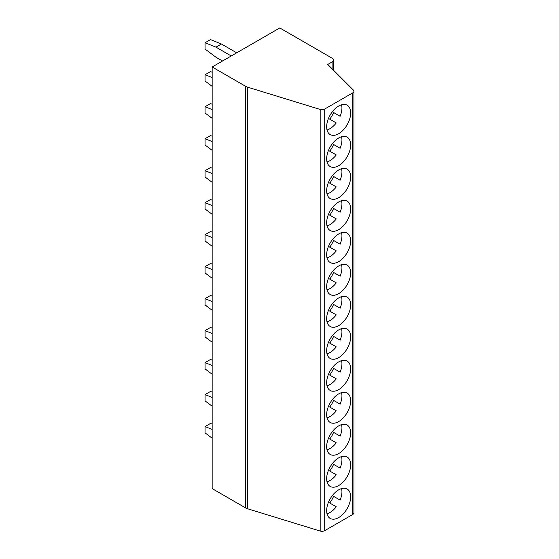 <?xml version="1.0" encoding="UTF-8"?>
<svg xmlns="http://www.w3.org/2000/svg" width="559" height="559" viewBox="0 0 559 559"><rect width="100%" height="100%" fill="white"/><g stroke="black" fill="none" stroke-linecap="round" stroke-linejoin="round"><path stroke-width="0.84" d="M245.687 86.352L212.154 66.989L279.773 27.95L332.116 58.171A4.626 2.669 180 0 1 333.471 60.065A4.626 2.669 180 0 1 332.116 61.951L327.756 64.467L353.421 90.132A3.857 2.229 180 0 1 353.938 91.25A3.857 2.229 180 0 1 352.806 92.822L324.709 109.04A3.857 2.229 180 0 1 320.174 109.438L247.518 87.134A7.714 4.451 180 0 1 245.687 86.352L245.687 507.963L212.154 488.601L212.154 66.989M353.938 91.25L353.938 512.862A3.857 2.229 180 0 1 352.806 514.434L324.709 530.659A3.857 2.229 180 0 1 320.174 531.05L247.518 508.746A7.714 4.451 180 0 1 245.687 507.963M338.663 489.859A16.966 9.796 120 0 0 327.581 504.812A16.966 9.796 120 0 0 330.18 518.41A16.966 9.796 120 0 0 338.663 517.564A16.966 9.796 120 0 0 349.745 502.618A16.966 9.796 120 0 0 347.146 489.02A16.966 9.796 120 0 0 338.663 489.859M338.663 457.877A16.966 9.796 120 0 0 327.581 472.823A16.966 9.796 120 0 0 330.18 486.421A16.966 9.796 120 0 0 338.663 485.582A16.966 9.796 120 0 0 349.745 470.629A16.966 9.796 120 0 0 347.146 457.031A16.966 9.796 120 0 0 338.663 457.877M338.663 425.888A16.966 9.796 120 0 0 327.581 440.841A16.966 9.796 120 0 0 330.18 454.432A16.966 9.796 120 0 0 338.663 453.594A16.966 9.796 120 0 0 349.745 438.64A16.966 9.796 120 0 0 347.146 425.05A16.966 9.796 120 0 0 338.663 425.888M338.663 393.899A16.966 9.796 120 0 0 327.581 408.853A16.966 9.796 120 0 0 330.18 422.45A16.966 9.796 120 0 0 338.663 421.605A16.966 9.796 120 0 0 349.745 406.659A16.966 9.796 120 0 0 347.146 393.061A16.966 9.796 120 0 0 338.663 393.899M338.663 361.918A16.966 9.796 120 0 0 327.581 376.864A16.966 9.796 120 0 0 330.18 390.461A16.966 9.796 120 0 0 338.663 389.623A16.966 9.796 120 0 0 349.745 374.67A16.966 9.796 120 0 0 347.146 361.079A16.966 9.796 120 0 0 338.663 361.918M338.663 329.929A16.966 9.796 120 0 0 327.581 344.882A16.966 9.796 120 0 0 330.18 358.473A16.966 9.796 120 0 0 338.663 357.634A16.966 9.796 120 0 0 349.745 342.681A16.966 9.796 120 0 0 347.146 329.09A16.966 9.796 120 0 0 338.663 329.929M338.663 297.947A16.966 9.796 120 0 0 327.581 312.893A16.966 9.796 120 0 0 330.18 326.491A16.966 9.796 120 0 0 338.663 325.645A16.966 9.796 120 0 0 349.745 310.699A16.966 9.796 120 0 0 347.146 297.102A16.966 9.796 120 0 0 338.663 297.947M338.663 265.958A16.966 9.796 120 0 0 327.581 280.904A16.966 9.796 120 0 0 330.18 294.502A16.966 9.796 120 0 0 338.663 293.664A16.966 9.796 120 0 0 349.745 278.71A16.966 9.796 120 0 0 347.146 265.12A16.966 9.796 120 0 0 338.663 265.958M338.663 233.969A16.966 9.796 120 0 0 327.581 248.923A16.966 9.796 120 0 0 330.18 262.513A16.966 9.796 120 0 0 338.663 261.675A16.966 9.796 120 0 0 349.745 246.729A16.966 9.796 120 0 0 347.146 233.131A16.966 9.796 120 0 0 338.663 233.969M338.663 201.988A16.966 9.796 120 0 0 327.581 216.934A16.966 9.796 120 0 0 330.18 230.532A16.966 9.796 120 0 0 338.663 229.686A16.966 9.796 120 0 0 349.745 214.74A16.966 9.796 120 0 0 347.146 201.142A16.966 9.796 120 0 0 338.663 201.988M338.663 169.999A16.966 9.796 120 0 0 327.581 184.945A16.966 9.796 120 0 0 330.18 198.543A16.966 9.796 120 0 0 338.663 197.704A16.966 9.796 120 0 0 349.745 182.751A16.966 9.796 120 0 0 347.146 169.16A16.966 9.796 120 0 0 338.663 169.999M338.663 138.01A16.966 9.796 120 0 0 327.581 152.963A16.966 9.796 120 0 0 330.18 166.554A16.966 9.796 120 0 0 338.663 165.716A16.966 9.796 120 0 0 349.745 150.769A16.966 9.796 120 0 0 347.146 137.172A16.966 9.796 120 0 0 338.663 138.01M338.663 106.028A16.966 9.796 120 0 0 327.581 120.975A16.966 9.796 120 0 0 330.18 134.572A16.966 9.796 120 0 0 338.663 133.734A16.966 9.796 120 0 0 349.745 118.781A16.966 9.796 120 0 0 347.146 105.183A16.966 9.796 120 0 0 338.663 106.028M327.022 513.798A16.966 9.796 120 0 0 329.936 512.526A16.966 9.796 120 0 0 336.266 506.782L328.475 502.282M340.124 500.109L332.326 495.602L340.124 500.109A16.966 9.796 120 0 0 341.577 488.594M329.726 503.009A16.966 9.796 120 0 0 333.583 496.329M212.154 438.2L205.062 432.876L205.062 426.58L210.519 423.436L212.154 424.092M205.062 426.58L212.154 429.445M212.154 406.211L205.062 400.894L205.062 394.598L212.154 397.463M205.062 394.598L210.519 391.447L212.154 392.111M212.154 374.23L205.062 368.905L205.062 362.609L212.154 365.474M205.062 362.609L210.519 359.465L212.154 360.122M212.154 342.241L205.062 336.923L205.062 330.621L212.154 333.485M205.062 330.621L210.519 327.476L212.154 328.133M212.154 310.252L205.062 304.934L205.062 298.639L212.154 301.504M205.062 298.639L210.519 295.487L212.154 296.151M212.154 278.27L205.062 272.946L205.062 266.65L212.154 269.515M205.062 266.65L210.519 263.506L212.154 264.162M212.154 246.281L205.062 240.964L205.062 234.661L212.154 237.526M205.062 234.661L210.519 231.517L212.154 232.181M212.154 214.293L205.062 208.975L205.062 202.679L212.154 205.544M205.062 202.679L210.519 199.528L212.154 200.192M212.154 182.311L205.062 176.986L205.062 170.691L212.154 173.556M205.062 170.691L210.519 167.546L212.154 168.203M212.154 150.322L205.062 145.005L205.062 138.709L212.154 141.574M205.062 138.709L210.519 135.558L212.154 136.221M212.154 118.333L205.062 113.016L205.062 106.72L212.154 109.585M205.062 106.72L210.519 103.569L212.154 104.233M212.154 86.352L205.062 81.027L205.062 74.731L212.154 77.596M205.062 74.731L210.519 71.587L212.154 72.244M222.517 61.008L215.97 57.228L205.062 49.045L205.062 42.75L215.97 47.152L231.237 55.97M215.97 47.152L221.427 44.007L236.695 52.819M205.062 42.75L210.519 39.598L221.427 44.007M327.022 481.809A16.966 9.796 120 0 0 329.936 480.544A16.966 9.796 120 0 0 336.266 474.801L328.475 470.301M340.124 468.121L332.326 463.621L340.124 468.121A16.966 9.796 120 0 0 341.577 456.605M329.726 471.02A16.966 9.796 120 0 0 333.583 464.34M327.022 449.82A16.966 9.796 120 0 0 329.936 448.556A16.966 9.796 120 0 0 336.266 442.812L328.475 438.312M340.124 436.132L332.326 431.632L340.124 436.132A16.966 9.796 120 0 0 341.577 424.623M329.726 439.032A16.966 9.796 120 0 0 333.583 432.359M327.022 417.839A16.966 9.796 120 0 0 329.936 416.567A16.966 9.796 120 0 0 336.266 410.823L328.475 406.323M340.124 404.15L332.326 399.643L340.124 404.15A16.966 9.796 120 0 0 341.577 392.635M329.726 407.05A16.966 9.796 120 0 0 333.583 400.37M327.022 385.85A16.966 9.796 120 0 0 329.936 384.585A16.966 9.796 120 0 0 336.266 378.841L328.475 374.341M340.124 372.161L332.326 367.661L340.124 372.161A16.966 9.796 120 0 0 341.577 360.646M329.726 375.061A16.966 9.796 120 0 0 333.583 368.381M327.022 353.868A16.966 9.796 120 0 0 329.936 352.596A16.966 9.796 120 0 0 336.266 346.853L328.475 342.353M340.124 340.172L332.326 335.673L340.124 340.172A16.966 9.796 120 0 0 341.577 328.664M329.726 343.072A16.966 9.796 120 0 0 333.583 336.399M327.022 321.879A16.966 9.796 120 0 0 329.936 320.614A16.966 9.796 120 0 0 336.266 314.871L328.475 310.364M340.124 308.191L332.326 303.691L340.124 308.191A16.966 9.796 120 0 0 341.577 296.675M329.726 311.09A16.966 9.796 120 0 0 333.583 304.41M327.022 289.89A16.966 9.796 120 0 0 329.936 288.626A16.966 9.796 120 0 0 336.266 282.882L328.475 278.382M340.124 276.202L332.326 271.702L340.124 276.202A16.966 9.796 120 0 0 341.577 264.693M329.726 279.102A16.966 9.796 120 0 0 333.583 272.422M327.022 257.909A16.966 9.796 120 0 0 329.936 256.637A16.966 9.796 120 0 0 336.266 250.893L328.475 246.393M340.124 244.213L332.326 239.713L340.124 244.213A16.966 9.796 120 0 0 341.577 232.705M329.726 247.12A16.966 9.796 120 0 0 333.583 240.44M327.022 225.92A16.966 9.796 120 0 0 329.936 224.655A16.966 9.796 120 0 0 336.266 218.911L328.475 214.404M340.124 212.231L332.326 207.731L340.124 212.231A16.966 9.796 120 0 0 341.577 200.716M329.726 215.131A16.966 9.796 120 0 0 333.583 208.451M327.022 193.931A16.966 9.796 120 0 0 329.936 192.666A16.966 9.796 120 0 0 336.266 186.923L328.475 182.423M340.124 180.243L332.326 175.743L340.124 180.243A16.966 9.796 120 0 0 341.577 168.734M329.726 183.142A16.966 9.796 120 0 0 333.583 176.469M327.022 161.949A16.966 9.796 120 0 0 329.936 160.678A16.966 9.796 120 0 0 336.266 154.934L328.475 150.434M340.124 148.261L332.326 143.754L340.124 148.261A16.966 9.796 120 0 0 341.577 136.745M329.726 151.161A16.966 9.796 120 0 0 333.583 144.481M327.022 129.961A16.966 9.796 120 0 0 329.936 128.696A16.966 9.796 120 0 0 336.266 122.952L328.475 118.445M340.124 116.272L332.326 111.772L340.124 116.272A16.966 9.796 120 0 0 341.577 104.757M329.726 119.172A16.966 9.796 120 0 0 333.583 112.492M247.518 508.746L247.518 87.134M320.174 531.05L320.174 109.438M324.709 530.659L324.709 109.04M352.806 514.434L352.806 92.822M332.116 68.834L332.116 61.951M333.471 70.189L333.471 60.065"/></g></svg>
